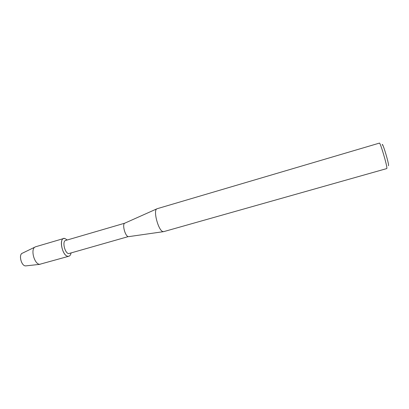 <?xml version="1.0" encoding="UTF-8"?>
<svg xmlns="http://www.w3.org/2000/svg" width="409" height="409" viewBox="0 0 409 409"><rect width="100%" height="100%" fill="white"/><g stroke="black" fill="none" stroke-linecap="round" stroke-linejoin="round"><path stroke-width="0.61" d="M22.066 253.355C18.553 255.073 21.416 265.799 25.409 265.881L26.069 265.855L25.409 265.881C21.186 265.778 18.477 254.265 22.408 253.186L35.629 246.765L63.722 238.503L64.847 238.473L67.255 239.991L64.847 238.473C58.625 236.688 61.825 255.804 67.884 256.295C62.572 255.978 58.717 239.403 63.722 238.503M124.694 223.212C122.03 224.337 125.144 236.151 128.232 236.617L68.702 253.6C64.791 253.324 61.963 241.131 65.639 240.461L124.694 223.212L157.138 208.718L379.424 143.104C380.176 142.02 387.18 165.609 386.883 168.242L386.786 168.574L163.753 231.622L162.92 231.581C158.39 230.707 152.976 210.425 156.836 208.851M388.386 165.717L388.55 165.446C388.821 162.736 382.047 140.727 382.267 144.996M71.043 253.099C70.527 255.38 69.474 256.448 67.884 256.295L68.845 256.238C69.934 255.891 70.67 254.848 71.043 253.099M68.845 256.238L39.637 264.316C34.336 264.183 30.353 249.306 35.005 247.041M128.579 236.658L163.431 231.668M25.685 265.896L40 264.332"/></g></svg>
